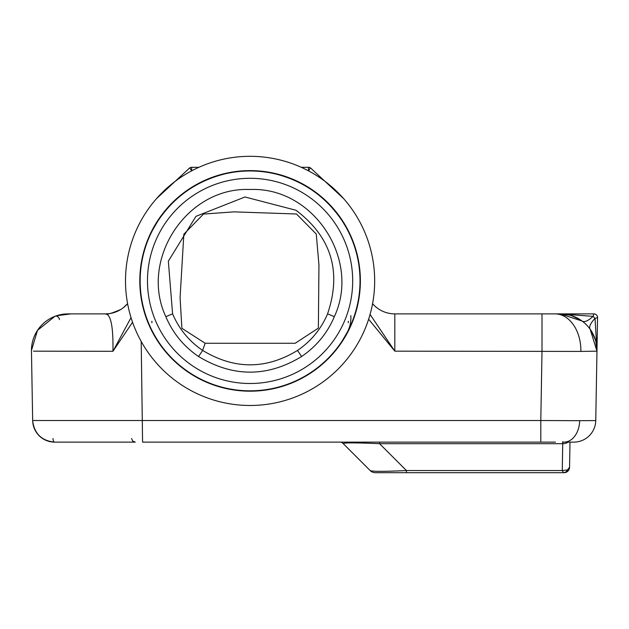<?xml version="1.0" encoding="UTF-8"?>
<svg xmlns="http://www.w3.org/2000/svg" width="629" height="629" viewBox="0 0 629 629"><rect width="100%" height="100%" fill="white"/><g stroke="black" fill="none" stroke-linecap="round" stroke-linejoin="round"><path stroke-width="0.94" d="M250.083 170.97A109.926 109.926 0 0 1 360.016 280.896A109.926 109.926 0 0 1 250.083 390.829A109.926 109.926 0 0 1 140.157 280.896A109.926 109.926 0 0 1 250.083 170.97A109.926 109.926 0 0 0 140.157 280.896A109.926 109.926 0 0 0 250.083 390.829M140.173 278.938L140.157 280.896M172.598 313.847C179.006 328.943 189.014 341.138 202.624 350.416L202.648 350.432C234.365 369.616 265.988 369.616 297.517 350.432C311.111 341.185 321.128 328.991 327.575 313.847C341.877 271.594 331.357 237.07 295.992 210.267L244.98 196.987L195.949 216.337L168.336 261.184L172.598 313.847L165.836 316.67C139.08 259.659 186.821 186.671 250.02 189.51C313.281 186.656 361.07 259.415 334.337 316.67C327.379 333.095 316.466 346.382 301.606 356.517C267.349 377.345 233.005 377.345 198.567 356.517C183.723 346.406 172.818 333.126 165.836 316.67M205.164 343.269L181.891 328.307L180.083 297.603L183.833 234.247L203.482 214.072L233.964 211.863L296.487 213.994L316.261 234.043L318.95 264.958L318.368 328.11L295.221 343.269L205.164 343.269L202.624 350.416M56.555 315.742A36.639 36.639 0 0 1 66.47 313.91L56.563 315.742L68.089 313.879L105.35 313.879A29.311 29.311 0 0 0 127.593 303.65L123.386 307.667L127.593 303.65M61.862 314.469L68.773 313.879A3.664 2.595 -90 0 1 69.025 313.895M92.856 313.879L70.975 313.879L92.856 313.879M54.88 316.34L37.504 330.343L31.45 350.518A36.639 36.639 0 0 0 31.458 351.163L32.677 420.998C34.453 433.813 41.773 440.85 54.652 442.124L135.251 442.124L54.652 442.124A3.664 1.635 -90 0 1 53.009 438.523M80.402 442.124L54.652 442.124A21.984 21.984 0 0 1 32.669 420.526L540.798 420.526L542.009 351.163L542.009 313.879L593.886 313.879A3.664 3.664 0 0 1 597.55 317.606L596.968 351.163A36.639 36.639 0 0 0 560.329 313.879L593.045 316.371L593.886 313.879A3.664 3.664 0 0 1 597.55 317.606L595.042 318.408L596.968 351.163L595.757 420.526A21.984 21.984 0 0 1 573.774 442.124L562.452 442.124L573.774 442.124L569.992 442.124L569.559 467.284A5.496 5.496 0 0 1 564.064 472.686L375.332 472.686A7.328 7.328 0 0 1 370.151 470.539L343.292 443.689A7.328 7.328 0 0 0 340.989 442.124M370.072 314.429L394.823 351.163L394.823 313.879A29.311 29.311 0 0 1 372.572 303.65A29.311 29.311 0 0 0 394.823 313.879L542.009 313.879M555.47 442.124L540.798 442.124L555.47 442.124M276.878 174.288C304.68 181.695 326.545 197.372 342.475 221.329L345.384 226.102M250.083 405.485A124.581 124.581 0 0 0 374.672 280.896A124.581 124.581 0 0 0 250.083 156.314A124.581 124.581 0 0 0 125.501 280.896A124.581 124.581 0 0 0 250.083 405.485M342.475 340.462L347.428 331.97A36.639 33.117 27.7 0 0 350.817 315.585M61.901 314.406L55.1 316.261A3.664 3.011 69.2 0 1 59.464 319.618M108.353 313.722L105.35 313.879C110.846 314.186 113.369 326.663 112.929 351.304L33.479 351.163M31.45 350.518A36.639 36.639 0 0 1 56.547 315.742L70.975 313.879L56.547 315.742A36.639 36.639 0 0 0 31.45 350.518L31.458 351.163L31.45 350.518A36.639 36.639 0 0 0 31.458 351.163M595.805 341.358A36.639 36.639 0 0 0 590.151 329.226A18.32 6.636 144.5 0 1 595.042 318.408L593.045 316.371A18.32 6.636 126.5 0 1 582.139 321.073A36.639 36.639 0 0 0 560.329 313.879L582.139 321.073M564.111 442.124A21.984 15.544 -90 0 0 579.655 420.683L540.798 420.526L540.798 442.124L142.579 442.124L141.195 341.437M308.532 170.876L310.427 167.849L343.591 198.567L310.427 167.849A3.664 3.664 0 0 0 308.517 167.306L308.517 170.86M191.656 170.86L191.656 167.306A3.664 3.664 0 0 0 189.746 167.849L156.582 198.567L189.746 167.849A3.664 3.664 0 0 1 191.656 167.306L198.913 167.306M301.252 167.306L308.517 167.306A3.664 3.664 0 0 1 310.427 167.849M554.959 313.879A36.639 25.907 90 0 1 580.866 351.422L394.823 351.163L368.633 319.218M223.295 174.288C195.493 181.695 173.628 197.372 157.698 221.329L152.745 229.821M132.562 322.252L112.929 351.304L131.029 317.606M579.655 441.322A21.984 21.984 0 0 1 573.774 442.124A21.984 21.984 0 0 0 579.655 441.322M32.677 420.998L32.669 420.526A21.984 21.984 0 0 0 32.692 421.281M53.89 442.116A21.984 21.984 0 0 0 54.652 442.124A21.984 21.984 0 0 1 32.669 420.526M580.866 351.422L596.968 351.163L590.151 329.226M67.177 313.95A3.664 3.664 0 0 0 66.47 313.91L66.47 313.989M348.262 322.748L348.317 321.246L348.262 322.748M151.856 321.246L151.911 322.748L151.856 321.246M156.904 339.188L157.698 340.462L156.904 339.188M189.746 167.849L191.641 170.876M564.064 472.686L567.916 471.105L569.559 467.284A5.496 5.496 0 0 1 569.481 468.086A5.496 5.496 0 0 0 569.559 467.284A5.496 5.496 0 0 1 569.481 468.086L569.135 469.297A5.496 5.496 0 0 1 568.569 470.335A5.496 5.496 0 0 0 569.135 469.297A5.496 5.496 0 0 1 568.569 470.335L567.146 471.734A5.496 5.496 0 0 1 566.061 472.308A5.496 5.496 0 0 0 567.146 471.734A5.496 5.496 0 0 1 566.061 472.308L564.873 472.623A5.496 5.496 0 0 1 564.064 472.686A5.496 5.496 0 0 0 564.873 472.623A5.496 5.496 0 0 1 564.064 472.686L564.064 472.646M370.151 470.539C372.187 471.601 384.28 471.601 406.42 470.539L562.263 470.539L567.429 469.973L569.559 467.284M567.429 469.973A5.496 4.505 -90 0 1 563.537 472.686L562.263 470.539L562.727 443.689L379.57 443.689C355.306 442.627 343.214 442.627 343.292 443.689M562.798 441.77L562.727 443.689A7.328 5.181 1 0 0 568.034 442.124M406.42 472.686L406.42 470.539L379.57 443.689L379.57 442.124M250.083 383.501A102.598 102.598 0 0 0 352.688 280.896A102.598 102.598 0 0 0 250.083 178.298A102.598 102.598 0 0 0 147.485 280.896A102.598 102.598 0 0 0 250.083 383.501M250.083 391.183A110.287 110.287 0 0 1 139.803 280.896A110.287 110.287 0 0 1 250.083 170.616A110.287 110.287 0 0 1 360.37 280.896A110.287 110.287 0 0 1 250.083 391.183M579.655 420.683L595.262 420.581M202.648 350.432L198.567 356.517M297.517 350.432L301.606 356.517M334.337 316.67L327.575 313.847M131.587 438.523L132.664 441.055L135.251 442.124M120.823 309.46C111.734 313.36 106.576 314.838 105.35 313.879M562.696 313.95L563.568 314.02M591.189 330.76L595.419 339.967M595.86 341.555L596.968 350.801M571.494 315.616L580.622 320.012M560.683 313.879L569.905 315.153M152.745 331.97L154.781 335.689"/></g></svg>
